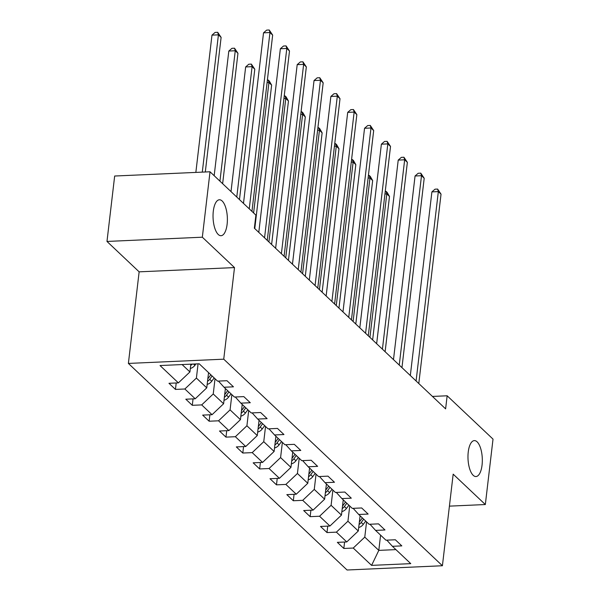 <?xml version="1.0" encoding="UTF-8"?>
<svg xmlns="http://www.w3.org/2000/svg" width="600" height="600" viewBox="0 0 600 600"><rect width="100%" height="100%" fill="white"/><g stroke="black" fill="none" stroke-linecap="round" stroke-linejoin="round"><path stroke-width="0.9" d="M468.24 452.048A17.992 7.147 -92.6 0 1 474.345 440.603A17.992 7.147 -92.6 0 1 482.055 465.097A17.992 7.147 -92.6 0 1 475.95 476.543A17.992 7.147 -92.6 0 1 468.24 452.048M213.3 211.222A17.992 7.147 -92.6 0 1 219.413 199.77A17.992 7.147 -92.6 0 1 227.115 224.272A17.992 7.147 -92.6 0 1 221.01 235.718A17.992 7.147 -92.6 0 1 213.3 211.222M128.385 363.428L347.055 570L442.41 565.748L223.74 359.183L128.385 363.428L139.14 271.837L234.502 267.585L202.335 237.202L106.98 241.447L139.14 271.837M106.98 241.447L114.667 176.025L210.022 171.78L202.335 237.202M386.82 540.15L392.408 546.308L401.812 545.888L395.34 539.768L385.935 540.188L375.57 530.4L384.975 529.98L378.502 523.86L369.097 524.28L358.733 514.493L368.138 514.072L361.665 507.96L352.26 508.373L341.895 498.585L351.3 498.173L344.827 492.053L335.423 492.472L325.058 482.685L334.462 482.265L327.99 476.145L318.585 476.565L308.22 466.778L317.625 466.357L311.153 460.237L301.748 460.658L291.382 450.87L300.795 450.45L294.315 444.338L284.91 444.75L274.545 434.963L283.957 434.543L277.478 428.43L268.072 428.85L257.707 419.062L267.12 418.643L260.64 412.522L251.235 412.942L240.87 403.155L250.282 402.735L243.803 396.615L234.397 397.035L224.032 387.248L233.445 386.827L226.965 380.707L217.56 381.127L199.208 363.795L160.035 365.543L178.387 382.875L168.975 383.295L175.455 389.415L176.212 382.972M392.408 546.308L410.76 563.64L371.587 565.38L353.235 548.048L343.83 548.467L344.587 542.033M175.455 389.415L184.86 388.995L195.225 398.783L185.812 399.202L192.292 405.315L201.697 404.903L212.062 414.69L202.65 415.11L209.13 421.222L218.535 420.803L228.9 430.59L219.487 431.01L225.968 437.13L235.373 436.71L245.737 446.498L236.325 446.918L242.805 453.037L252.21 452.618L262.575 462.405L253.163 462.825L259.642 468.938L269.048 468.525L279.413 478.312L270 478.732L276.48 484.845L285.885 484.425L296.25 494.213L286.837 494.632L293.317 500.752L302.722 500.332L313.087 510.12L303.675 510.54L310.155 516.66L319.56 516.24L329.925 526.028L320.513 526.447L326.993 532.567L336.397 532.148L346.763 541.935L337.35 542.355L343.83 548.467M210.022 171.78L255.892 215.108L254.355 228.195L445.612 408.87L447.15 395.783L432.45 396.435M360.09 515.775L358.298 531.007L347.94 521.22L349.725 505.987M369.99 524.243L375.57 530.4M346.763 541.935L358.298 531.007M336.397 532.148L347.94 521.22M343.252 499.868L341.46 515.1L331.103 505.312L332.888 490.08M353.153 508.335L358.733 514.493M329.925 526.028L341.46 515.1M319.56 516.24L331.103 505.312M326.415 483.96L324.623 499.192L314.265 489.405L316.05 474.173M336.315 492.428L341.895 498.585M313.087 510.12L324.623 499.192M302.722 500.332L314.265 489.405M309.577 468.053L307.785 483.285L297.428 473.498L299.212 458.265M319.478 476.528L325.058 482.685M296.25 494.213L307.785 483.285M285.885 484.425L297.428 473.498M292.74 452.153L290.947 467.385L280.59 457.597L282.375 442.357M302.64 460.62L308.22 466.778M279.413 478.312L290.947 467.385M269.048 468.525L280.59 457.597M275.903 436.245L274.11 451.478L263.752 441.69L265.538 426.457M285.803 444.713L291.382 450.87M262.575 462.405L274.11 451.478M252.21 452.618L263.752 441.69M259.065 420.338L257.272 435.57L246.915 425.783L248.7 410.55M268.965 428.805L274.545 434.963M245.737 446.498L257.272 435.57M235.373 436.71L246.915 425.783M242.228 404.43L240.435 419.662L230.077 409.875L231.862 394.643M252.127 412.905L257.707 419.062M228.9 430.59L240.435 419.662M218.535 420.803L230.077 409.875M225.39 388.53L223.597 403.763L213.24 393.975L215.025 378.735M235.29 396.998L240.87 403.155M212.062 414.69L223.597 403.763M201.697 404.903L213.24 393.975M208.553 372.623L206.76 387.855L196.403 378.067L198.067 363.847M218.452 381.09L224.032 387.248M195.225 398.783L206.76 387.855M184.86 388.995L196.403 378.067M190.837 364.17L189.922 371.947L182.1 364.56M178.387 382.875L189.922 371.947M449.415 506.138L485.332 504.54L493.02 439.118L447.15 395.783M485.332 504.54L453.173 474.158L442.41 565.748M234.502 267.585L223.74 359.183M380.595 535.148L378.803 550.38L395.91 549.615M366.562 521.888L364.778 537.12L378.803 550.38L371.587 565.38M353.235 548.048L364.778 537.12M192.292 405.315L193.05 398.88M209.13 421.222L209.888 414.787M225.968 437.13L226.725 430.688M242.805 453.037L243.562 446.595M259.642 468.938L260.4 462.502M276.48 484.845L277.237 478.41M293.317 500.752L294.075 494.31M310.155 516.66L310.913 510.217M326.993 532.567L327.75 526.125M249.255 208.837L269.962 32.55L272.663 35.1L251.955 211.388M243.487 203.392L263.52 32.835L269.962 32.55L269.243 30L272.663 35.1M263.52 32.835L266.663 30.112L269.243 30M190.335 368.475A7.447 6.322 -46.6 0 0 194.903 365.317L195.923 363.945M205.305 171.99L221.115 37.395L218.423 34.845L211.98 35.138L195.847 172.41M190.688 365.445A7.447 6.322 -46.6 0 0 192.255 364.11M211.98 35.138L215.115 32.415L217.695 32.295L218.423 34.845L202.29 172.125M217.695 32.295L221.115 37.395M264.555 237.833L286.8 48.457L289.5 51.008L267.255 240.375M258.788 232.38L280.358 48.742L286.8 48.457L286.08 45.907L289.5 51.008M280.358 48.742L283.5 46.02L286.08 45.907M281.392 253.733L303.638 64.365L306.337 66.915L284.093 256.282M275.625 248.288L297.195 64.65L303.638 64.365L302.918 61.815L306.337 66.915M297.195 64.65L300.337 61.927L302.918 61.815M207.173 384.382A7.447 6.322 -46.6 0 0 211.74 381.225L214.178 377.94M208.478 373.252L208.785 372.84M222.638 183.697L237.952 53.302L235.26 50.752L228.817 51.037L214.17 175.695M207.525 381.345A7.447 6.322 -46.6 0 0 209.692 379.29L212.13 375.998M210.833 374.775L208.395 378.067A7.447 6.322 133.4 0 1 207.833 378.75M228.817 51.037L231.952 48.315L234.532 48.203L235.26 50.752L219.938 181.148M234.532 48.203L237.952 53.302M224.01 400.283A7.447 6.322 -46.6 0 0 228.577 397.132L231.015 393.847M225.315 389.16L225.623 388.748M239.475 199.597L254.79 69.21L252.097 66.66L245.655 66.945L231.007 191.602M224.362 397.252A7.447 6.322 -46.6 0 0 226.53 395.197L228.968 391.905M227.67 390.683L225.233 393.975A7.447 6.322 133.4 0 1 224.67 394.658M245.655 66.945L248.79 64.222L251.37 64.11L252.097 66.66L236.775 197.055M251.37 64.11L254.79 69.21M298.23 269.64L320.475 80.265L323.175 82.815L300.93 272.19M292.462 264.188L314.032 80.558L320.475 80.265L319.755 77.715L323.175 82.815M314.032 80.558L317.175 77.835L319.755 77.715M315.067 285.548L337.312 96.172L340.013 98.722L317.767 288.097M309.3 280.095L330.87 96.458L337.312 96.172L336.593 93.623L340.013 98.722M330.87 96.458L334.013 93.735L336.593 93.623M331.905 301.455L354.15 112.08L356.85 114.63L334.605 304.005M326.138 296.002L347.707 112.365L354.15 112.08L353.43 109.53L356.85 114.63M347.707 112.365L350.85 109.642L353.43 109.53M240.847 416.19A7.447 6.322 -46.6 0 0 245.415 413.04L247.853 409.748M242.153 405.067L242.46 404.655M241.2 413.16A7.447 6.322 -46.6 0 0 243.368 411.097L245.805 407.812M244.507 406.59L242.07 409.875A7.447 6.322 133.4 0 1 241.507 410.558M254.775 228.593L271.627 85.117L268.935 82.567L253.612 212.955M267.382 80.047L268.207 80.017L269.288 81.03L271.627 85.117M268.207 80.017L268.935 82.567L267.075 82.65M257.685 432.097A7.447 6.322 -46.6 0 0 262.252 428.94L264.69 425.655M258.99 420.975L259.298 420.555M258.038 429.067A7.447 6.322 -46.6 0 0 260.205 427.005L262.642 423.72M261.345 422.498L258.907 425.783A7.447 6.322 133.4 0 1 258.345 426.465M271.612 244.5L288.465 101.017L285.772 98.468L268.913 241.95M284.22 95.955L285.045 95.918L286.125 96.938L288.465 101.017M285.045 95.918L285.772 98.468L283.913 98.55M274.522 448.005A7.447 6.322 -46.6 0 0 279.09 444.847L281.528 441.562M275.827 436.875L276.135 436.463M274.875 444.967A7.447 6.322 -46.6 0 0 277.043 442.912L279.48 439.627M278.183 438.397L275.745 441.69A7.447 6.322 133.4 0 1 275.183 442.373M288.45 260.4L305.303 116.925L302.61 114.375L285.75 257.85M301.058 111.863L301.882 111.825L302.962 112.845L305.303 116.925M301.882 111.825L302.61 114.375L300.75 114.458M348.743 317.355L370.987 127.988L373.688 130.538L351.442 319.905M342.975 311.91L364.545 128.273L370.987 127.988L370.267 125.438L373.688 130.538M364.545 128.273L367.688 125.55L370.267 125.438M291.36 463.905A7.447 6.322 -46.6 0 0 295.928 460.755L298.365 457.47M292.665 452.783L292.972 452.37M291.712 460.875A7.447 6.322 -46.6 0 0 293.873 458.82L296.317 455.528M295.02 454.305L292.582 457.597A7.447 6.322 133.4 0 1 292.02 458.28M305.288 276.308L322.14 132.833L319.447 130.282L302.587 273.757M317.895 127.77L318.72 127.733L319.8 128.752L322.14 132.833M318.72 127.733L319.447 130.282L317.587 130.365M365.58 333.263L387.825 143.895L390.525 146.438L368.28 335.812M359.812 327.817L381.382 144.18L387.825 143.895L387.105 141.337L390.525 146.438M381.382 144.18L384.525 141.458L387.105 141.337M308.197 479.812A7.447 6.322 -46.6 0 0 312.765 476.662L315.202 473.37M309.502 468.69L309.81 468.278M308.55 476.783A7.447 6.322 -46.6 0 0 310.71 474.72L313.155 471.435M311.858 470.213L309.42 473.498A7.447 6.322 133.4 0 1 308.858 474.18M322.125 292.215L338.978 148.74L336.285 146.19L319.425 289.665M334.733 143.67L335.558 143.64L336.638 144.66L338.978 148.74M335.558 143.64L336.285 146.19L334.425 146.273M382.418 349.17L404.662 159.795L407.362 162.345L385.118 351.72M376.65 343.718L398.22 160.087L404.662 159.795L403.942 157.245L407.362 162.345M398.22 160.087L401.362 157.358L403.942 157.245M325.035 495.72A7.447 6.322 -46.6 0 0 329.603 492.57L332.04 489.278M326.34 484.597L326.647 484.178M325.388 492.69A7.447 6.322 -46.6 0 0 327.548 490.627L329.993 487.342M328.695 486.12L326.257 489.405A7.447 6.322 133.4 0 1 325.695 490.088M338.962 308.123L355.815 164.64L353.123 162.09L336.263 305.572M351.57 159.578L352.395 159.54L353.475 160.56L355.815 164.64M352.395 159.54L353.123 162.09L351.263 162.18M399.255 365.077L421.5 175.703L424.2 178.252L401.955 367.627M393.487 359.625L415.058 175.988L421.5 175.703L420.78 173.153L424.2 178.252M415.058 175.988L418.2 173.265L420.78 173.153M341.873 511.627A7.447 6.322 -46.6 0 0 346.44 508.47L348.877 505.185M343.178 500.498L343.485 500.085M342.225 508.597A7.447 6.322 -46.6 0 0 344.385 506.535L346.83 503.25M345.532 502.02L343.095 505.312A7.447 6.322 133.4 0 1 342.532 505.995M355.8 324.022L372.653 180.547L369.96 177.998L353.1 321.48M368.407 175.485L369.233 175.447L370.312 176.468L372.653 180.547M369.233 175.447L369.96 177.998L368.1 178.08M416.092 380.978L438.338 191.61L441.037 194.16L418.793 383.528M410.325 375.532L431.895 191.895L438.338 191.61L437.618 189.06L441.037 194.16M431.895 191.895L435.037 189.172L437.618 189.06M358.71 527.528A7.447 6.322 -46.6 0 0 363.278 524.377L365.715 521.092M360.015 516.405L360.322 515.993M359.062 524.498A7.447 6.322 -46.6 0 0 361.222 522.442L363.668 519.15M362.37 517.928L359.933 521.22A7.447 6.322 133.4 0 1 359.37 521.903M372.638 339.93L389.49 196.455L386.798 193.905L369.938 337.38M385.245 191.392L386.07 191.355L387.15 192.375L389.49 196.455M386.07 191.355L386.798 193.905L384.938 193.987M193.553 364.05L194.903 365.317M209.692 379.29L211.74 381.225M207.96 377.655L208.395 378.067M226.53 395.197L228.577 397.132M224.798 393.562L225.233 393.975M243.368 411.097L245.415 413.04M241.635 409.47L242.07 409.875M260.205 427.005L262.252 428.94M258.472 425.37L258.907 425.783M277.043 442.912L279.09 444.847M275.31 441.278L275.745 441.69M293.873 458.82L295.928 460.755M292.147 457.185L292.582 457.597M310.71 474.72L312.765 476.662M308.985 473.092L309.42 473.498M327.548 490.627L329.603 492.57M325.822 488.993L326.257 489.405M344.385 506.535L346.44 508.47M342.66 504.9L343.095 505.312M361.222 522.442L363.278 524.377M359.498 520.808L359.933 521.22"/></g></svg>
